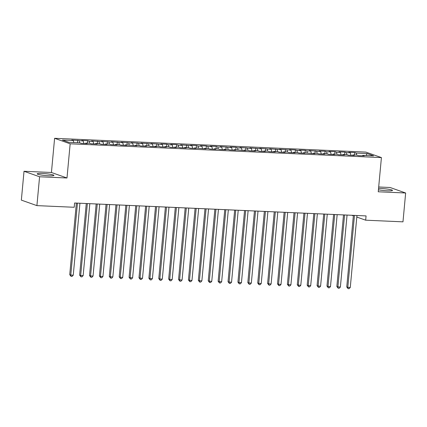 <?xml version="1.0" encoding="UTF-8"?>
<svg xmlns="http://www.w3.org/2000/svg" width="427" height="427" viewBox="0 0 427 427"><rect width="100%" height="100%" fill="white"/><g stroke="black" fill="none" stroke-linecap="round" stroke-linejoin="round"><path stroke-width="0.64" d="M48.838 175.791A8.423 0.929 5.3 0 0 53.941 175.412A8.423 0.929 5.3 0 0 42.278 173.474A8.423 0.929 5.3 0 0 37.17 173.853A8.423 0.929 5.3 0 0 48.838 175.791M378.429 189.802A8.423 0.929 5.3 0 0 387.401 190.794A8.423 0.929 5.3 0 0 392.504 190.415A8.423 0.929 5.3 0 0 380.841 188.478A8.423 0.929 5.3 0 0 378.557 188.424M24.024 171.275L39.583 176.773L66.991 177.99L51.432 172.487L24.024 171.275L21.35 200.119L36.909 205.622L74.207 207.271L74.602 203.001L366.072 215.913L365.672 220.188L402.976 221.843L405.65 192.993L390.091 187.496L378.69 186.989M51.432 172.487L54.603 138.3L365.859 152.092L381.418 157.59L70.161 143.798L54.603 138.3M366.024 155.508L367.135 153.555L356.251 153.069L354.757 152.54L348.822 152.279L350.316 152.807L346.356 152.631L344.867 152.103L338.931 151.841L340.42 152.37L336.465 152.193L334.971 151.665L329.036 151.404L330.53 151.932L326.57 151.756L325.08 151.227L319.14 150.966L320.634 151.494L309.249 150.528L310.739 151.051L306.783 150.88L305.289 150.352L299.354 150.085L300.848 150.614L296.888 150.437L295.399 149.914L289.463 149.647L290.952 150.176L279.568 149.21L281.062 149.738L269.672 148.772L271.166 149.301L259.781 148.334L261.271 148.863L249.886 147.897L251.38 148.425L239.99 147.459L241.485 147.982L237.529 147.811L236.035 147.283L230.1 147.016L231.589 147.545L220.204 146.578L221.698 147.107L217.738 146.931L216.249 146.402L210.314 146.141L211.803 146.669L207.848 146.493L206.353 145.965L200.418 145.703L201.912 146.231L197.952 146.055L196.463 145.527L190.522 145.265L192.017 145.794L180.632 144.828L182.121 145.356L178.166 145.18L176.671 144.652L170.736 144.39L172.23 144.913L168.27 144.742L166.781 144.214L160.84 143.947L162.335 144.475L150.95 143.509L152.439 144.038L141.054 143.072L142.549 143.6L131.164 142.634L132.653 143.162L121.268 142.196L122.762 142.725L111.372 141.759L112.867 142.287L101.482 141.321L102.971 141.849L91.586 140.878L93.081 141.406L89.12 141.236L87.631 140.707L81.696 140.44L83.185 140.969L71.8 140.003L73.295 140.531L73.828 142.559M367.135 153.555L373.609 155.844L362.726 155.359L362.475 155.812M356.251 153.069L356.785 155.097L358.285 155.625L364.22 155.887L362.726 155.359M356.791 155.097L352.835 154.921L352.579 155.369M346.356 152.631L346.895 154.659L348.389 155.188L354.325 155.449L352.835 154.921M346.895 154.659L342.94 154.483L342.684 154.932M336.465 152.193L336.999 154.222L338.494 154.75L344.434 155.012L342.94 154.483M337.004 154.222L333.044 154.046L332.793 154.494M326.57 151.756L327.103 153.779L328.603 154.307L334.538 154.574L333.044 154.046M327.109 153.784L323.154 153.608L322.897 154.056M316.679 151.318L317.213 153.341L318.707 153.869L324.643 154.136L323.154 153.608M317.218 153.341L313.258 153.17L313.002 153.619M296.888 150.437L297.427 152.466L298.921 152.994L304.857 153.256L303.362 152.727L314.752 153.693L313.258 153.17M297.427 152.466L293.472 152.29L293.216 152.743M286.997 150L287.531 152.028L289.026 152.556L294.966 152.818L293.472 152.29M287.536 152.028L283.576 151.852L283.325 152.3M277.102 149.562L277.635 151.59L279.135 152.119L285.071 152.38L283.576 151.852M277.641 151.59L273.686 151.414L273.429 151.863M267.211 149.124L267.745 151.153L269.24 151.681L275.175 151.943L273.686 151.414M267.745 151.153L263.79 150.977L263.534 151.425M257.316 148.687L257.849 150.715L259.344 151.238L265.284 151.505L263.79 150.977M257.855 150.715L253.894 150.539L253.643 150.987M247.42 148.249L247.959 150.272L249.453 150.8L255.389 151.067L253.894 150.539M247.959 150.272L244.004 150.101L243.748 150.55M227.634 147.368L228.167 149.397L229.667 149.925L235.603 150.187L234.108 149.658L245.493 150.624L244.004 150.101M228.173 149.397L224.218 149.22L223.962 149.674M217.738 146.931L218.277 148.959L219.772 149.487L225.707 149.749L224.218 149.22M218.277 148.959L214.322 148.783L214.066 149.237M207.848 146.493L208.381 148.521L209.876 149.05L215.816 149.311L214.322 148.783M208.387 148.521L204.426 148.345L204.175 148.793M188.061 145.618L188.595 147.646L190.09 148.169L196.025 148.436L194.536 147.907L205.921 148.874L204.426 148.345M188.595 147.646L184.64 147.47L184.384 147.918M178.166 145.18L178.7 147.203L180.199 147.731L186.135 147.998L184.64 147.47M178.705 147.203L174.744 147.032L174.494 147.48M168.27 144.742L168.809 146.765L170.304 147.294L176.239 147.555L174.744 147.032M168.809 146.765L164.854 146.589L164.598 147.043M158.38 144.299L158.913 146.328L160.408 146.856L166.343 147.118L164.854 146.589M158.919 146.328L154.958 146.151L154.707 146.605M148.484 143.862L149.018 145.89L150.517 146.418L156.453 146.68L154.958 146.151M149.023 145.89L145.068 145.714L144.812 146.167M138.588 143.424L139.127 145.452L140.622 145.981L146.557 146.242L145.068 145.714M139.127 145.452L135.172 145.276L134.916 145.724M118.802 142.549L119.336 144.577L120.836 145.105L126.771 145.367L125.276 144.838L136.667 145.804L135.172 145.276M119.341 144.577L115.386 144.401L115.13 144.849M108.912 142.111L109.445 144.134L110.94 144.662L116.875 144.929L115.386 144.401M109.451 144.134L105.49 143.963L105.234 144.411M99.016 141.673L99.55 143.696L101.05 144.225L106.985 144.491L105.49 143.963M99.555 143.696L95.595 143.52L95.344 143.974M89.12 141.236L89.659 143.258L91.154 143.787L97.089 144.048L95.595 143.52M89.659 143.258L85.704 143.082L85.448 143.536M79.23 140.793L79.764 142.821L81.258 143.349L87.193 143.611L85.704 143.082M79.769 142.821L68.886 142.34L62.411 140.051L73.295 140.531M83.185 140.969L83.847 143.461M93.081 141.406L93.737 143.904M102.971 141.849L103.633 144.342M112.867 142.287L113.523 144.78M122.762 142.725L123.419 145.217M128.698 142.986L129.232 145.015M132.653 143.162L133.315 145.655M125.276 144.838L125.026 145.287M142.549 143.6L143.205 146.093M152.439 144.038L153.101 146.53M162.335 144.475L162.991 146.973M172.23 144.913L172.887 147.411M182.121 145.356L182.783 147.849M192.017 145.794L192.673 148.286M197.952 146.055L198.486 148.084M201.912 146.231L202.569 148.724M194.536 147.907L194.28 148.356M211.803 146.669L212.465 149.162M221.698 147.107L222.355 149.599M231.589 147.545L232.251 150.037M237.529 147.811L238.063 149.834M241.485 147.982L242.141 150.48M234.108 149.658L233.852 150.112M251.38 148.425L252.037 150.918M261.271 148.863L261.932 151.355M271.166 149.301L271.823 151.793M281.062 149.738L281.719 152.231M290.952 150.176L291.614 152.669M300.848 150.614L301.505 153.106M306.783 150.88L307.317 152.903M310.739 151.051L311.4 153.549M303.362 152.727L303.111 153.181M320.634 151.494L321.291 153.987M330.53 151.932L331.187 154.425M340.42 152.37L341.082 154.862M350.316 152.807L350.973 155.3M39.583 176.773L36.909 205.622M381.418 157.59L378.242 191.782L405.65 192.993M66.991 177.99L70.161 143.798M351.8 215.283L353.353 215.832M356.807 217.055L365.672 220.188M354.757 152.54L354.533 154.996M344.867 152.103L344.637 154.558M334.971 151.665L334.747 154.12M325.08 151.227L324.851 153.683M315.185 150.79L314.955 153.245M305.289 150.352L305.065 152.802M295.399 149.914L295.169 152.364M285.503 149.471L285.273 151.927M275.607 149.034L275.383 151.489M265.717 148.596L265.487 151.051M255.821 148.158L255.597 150.614M245.931 147.721L245.701 150.176M236.035 147.283L235.805 149.738M226.139 146.845L225.915 149.295M216.249 146.402L216.019 148.858M206.353 145.965L206.124 148.42M196.463 145.527L196.233 147.982M186.567 145.089L186.337 147.545M176.671 144.652L176.447 147.107M166.781 144.214L166.551 146.669M156.885 143.776L156.656 146.226M146.989 143.333L146.765 145.788M137.099 142.896L136.87 145.351M127.203 142.458L126.979 144.913M117.313 142.02L117.083 144.475M107.417 141.583L107.188 144.038M97.521 141.145L97.297 143.6M87.631 140.707L87.402 143.157M77.735 140.264L77.506 142.719M353.396 215.352L346.751 286.976L347.802 287.344L354.474 215.4M350.273 287.456L349.089 288.7L348.101 288.657L347.802 287.344L350.273 287.456L356.951 215.512M348.101 288.657L346.751 286.976M343.5 214.914L336.855 286.538L337.906 286.907L344.584 214.962M340.383 287.019L339.198 288.262L338.205 288.22L337.906 286.907L340.383 287.019L347.055 215.075M338.205 288.22L336.855 286.538M333.61 214.477L326.965 286.101L328.016 286.469L334.688 214.525M330.487 286.581L329.302 287.825L328.315 287.782L328.016 286.469L330.487 286.581L337.165 214.632M328.315 287.782L326.965 286.101M323.714 214.039L317.069 285.658L318.12 286.031L324.798 214.087M320.597 286.143L319.407 287.387L318.419 287.344L318.12 286.031L320.597 286.143L327.269 214.194M318.419 287.344L317.069 285.658M313.818 213.601L307.178 285.22L308.23 285.594L314.902 213.649M310.701 285.7L309.516 286.949L308.524 286.901L308.23 285.594L310.701 285.7L317.373 213.756M308.524 286.901L307.178 285.22M303.928 213.164L297.283 284.782L298.334 285.156L305.006 213.206M300.805 285.263L299.621 286.512L298.633 286.464L298.334 285.156L300.805 285.263L307.483 213.319M298.633 286.464L297.283 284.782M294.032 212.721L287.387 284.345L288.438 284.718L295.116 212.769M290.915 284.825L289.725 286.069L288.737 286.026L288.438 284.718L290.915 284.825L297.587 212.881M288.737 286.026L287.387 284.345M284.142 212.283L277.497 283.907L278.548 284.281L285.22 212.331M281.019 284.387L279.834 285.631L278.842 285.588L278.548 284.281L281.019 284.387L287.697 212.443M278.842 285.588L277.497 283.907M274.246 211.845L267.601 283.469L268.652 283.838L275.33 211.893M271.124 283.95L269.939 285.193L268.951 285.151L268.652 283.838L271.124 283.95L277.801 212.005M268.951 285.151L267.601 283.469M264.35 211.408L257.711 283.032L258.757 283.4L265.434 211.456M261.233 283.512L260.048 284.756L259.056 284.713L258.757 283.4L261.233 283.512L267.905 211.562M259.056 284.713L257.711 283.032M254.46 210.97L247.815 282.589L248.866 282.962L255.538 211.018M251.338 283.074L250.153 284.318L249.165 284.275L248.866 282.962L251.338 283.074L258.015 211.125M249.165 284.275L247.815 282.589M244.564 210.532L237.919 282.151L238.971 282.525L245.648 210.58M241.447 282.637L240.257 283.88L239.269 283.832L238.971 282.525L241.447 282.637L248.119 210.687M239.269 283.832L237.919 282.151M234.669 210.095L228.029 281.713L229.08 282.087L235.752 210.143M231.551 282.194L230.367 283.443L229.374 283.395L229.08 282.087L231.551 282.194L238.223 210.249M229.374 283.395L228.029 281.713M224.778 209.652L218.133 281.276L219.184 281.649L225.856 209.7M221.656 281.756L220.471 283L219.483 282.957L219.184 281.649L221.656 281.756L228.333 209.812M219.483 282.957L218.133 281.276M214.882 209.214L208.237 280.838L209.289 281.212L215.966 209.262M211.765 281.318L210.58 282.562L209.588 282.519L209.289 281.212L211.765 281.318L218.437 209.374M209.588 282.519L208.237 280.838M204.992 208.776L198.347 280.4L199.398 280.769L206.07 208.824M201.87 280.881L200.685 282.124L199.697 282.082L199.398 280.769L201.87 280.881L208.547 208.936M199.697 282.082L198.347 280.4M195.096 208.339L188.451 279.963L189.503 280.331L196.18 208.387M191.979 280.443L190.789 281.687L189.802 281.644L189.503 280.331L191.979 280.443L198.651 208.499M189.802 281.644L188.451 279.963M185.201 207.901L178.561 279.525L179.607 279.893L186.284 207.949M182.083 280.005L180.899 281.249L179.906 281.206L179.607 279.893L182.083 280.005L188.755 208.056M179.906 281.206L178.561 279.525M175.31 207.463L168.665 279.082L169.716 279.455L176.388 207.511M172.188 279.568L171.003 280.811L170.015 280.769L169.716 279.455L172.188 279.568L178.865 207.618M170.015 280.769L168.665 279.082M165.414 207.026L158.769 278.644L159.821 279.018L166.498 207.074M162.297 279.125L161.107 280.374L160.12 280.325L159.821 279.018L162.297 279.125L168.969 207.18M160.12 280.325L158.769 278.644M155.524 206.583L148.879 278.207L149.93 278.58L156.602 206.631M152.402 278.687L151.217 279.931L150.224 279.888L149.93 278.58L152.402 278.687L159.074 206.743M150.224 279.888L148.879 278.207M145.628 206.145L138.983 277.769L140.035 278.142L146.707 206.193M142.506 278.249L141.321 279.493L140.334 279.45L140.035 278.142L142.506 278.249L149.183 206.305M140.334 279.45L138.983 277.769M135.733 205.707L129.087 277.331L130.139 277.699L136.816 205.755M132.616 277.812L131.431 279.055L130.438 279.012L130.139 277.699L132.616 277.812L139.287 205.867M130.438 279.012L129.087 277.331M125.842 205.27L119.197 276.893L120.249 277.262L126.92 205.318M122.72 277.374L121.535 278.617L120.547 278.575L120.249 277.262L122.72 277.374L129.397 205.43M120.547 278.575L119.197 276.893M115.947 204.832L109.301 276.456L110.353 276.824L117.03 204.88M112.829 276.936L111.639 278.18L110.652 278.137L110.353 276.824L112.829 276.936L119.501 204.987M110.652 278.137L109.301 276.456M106.051 204.394L99.411 276.013L100.462 276.386L107.134 204.442M102.934 276.499L101.749 277.742L100.756 277.699L100.462 276.386L102.934 276.499L109.606 204.549M100.756 277.699L99.411 276.013M96.16 203.957L89.515 275.575L90.567 275.949L97.239 204.005M93.038 276.055L91.853 277.304L90.866 277.256L90.567 275.949L93.038 276.055L99.715 204.111M90.866 277.256L89.515 275.575M86.265 203.514L79.619 275.137L80.671 275.511L87.348 203.562M83.148 275.618L81.957 276.861L80.97 276.819L80.671 275.511L83.148 275.618L89.819 203.674M80.97 276.819L79.619 275.137M76.374 203.076L69.729 274.7L70.781 275.073L77.452 203.124M73.252 275.18L72.067 276.424L71.074 276.381L70.781 275.073L73.252 275.18L79.929 203.236M71.074 276.381L69.729 274.7"/></g></svg>
